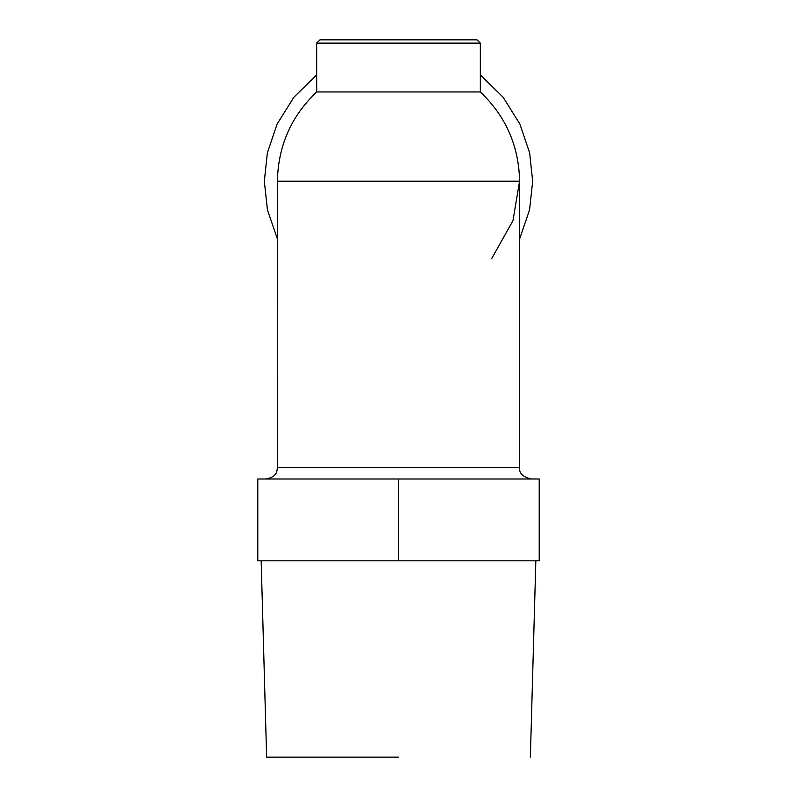 <?xml version="1.0" encoding="UTF-8"?>
<svg xmlns="http://www.w3.org/2000/svg" width="797" height="797" viewBox="0 0 797 797"><rect width="100%" height="100%" fill="white"/><g stroke="black" fill="none" stroke-linecap="round" stroke-linejoin="round"><path stroke-width="1.2" d="M277.426 181.855L277.426 181.238C278.083 145.99 291.164 116.242 316.688 91.954L316.688 43.118L319.966 39.85L477.034 39.85L480.312 43.118L480.312 91.954L484.118 95.6M316.688 91.954L480.312 91.954C505.836 116.242 518.917 145.99 519.574 181.218L512.959 220.699L491.759 258.427M277.426 239.02L267.433 209.9L264.335 181.218L267.354 152.894L277.087 124.123L293.824 97.294L316.688 74.878M480.312 74.878L503.176 97.294L519.913 124.123L529.646 152.894L532.665 181.218L529.567 209.9L519.574 239.02M398.5 757.15L266.626 757.15L398.5 757.15M531.031 478.997C522.762 476.915 518.947 473.099 519.574 467.55L277.426 467.55L277.446 179.106M398.5 478.997L257.79 478.997L257.79 560.809L398.5 560.809L398.5 478.997L539.21 478.997L539.21 560.809L398.5 560.809M316.688 43.118L480.312 43.118M277.426 181.218L519.574 181.218L519.574 467.55M261.167 560.809L266.626 757.15M535.833 560.809L530.374 757.15M277.426 467.55C276.778 471.186 277.466 476.706 265.969 478.997"/></g></svg>

